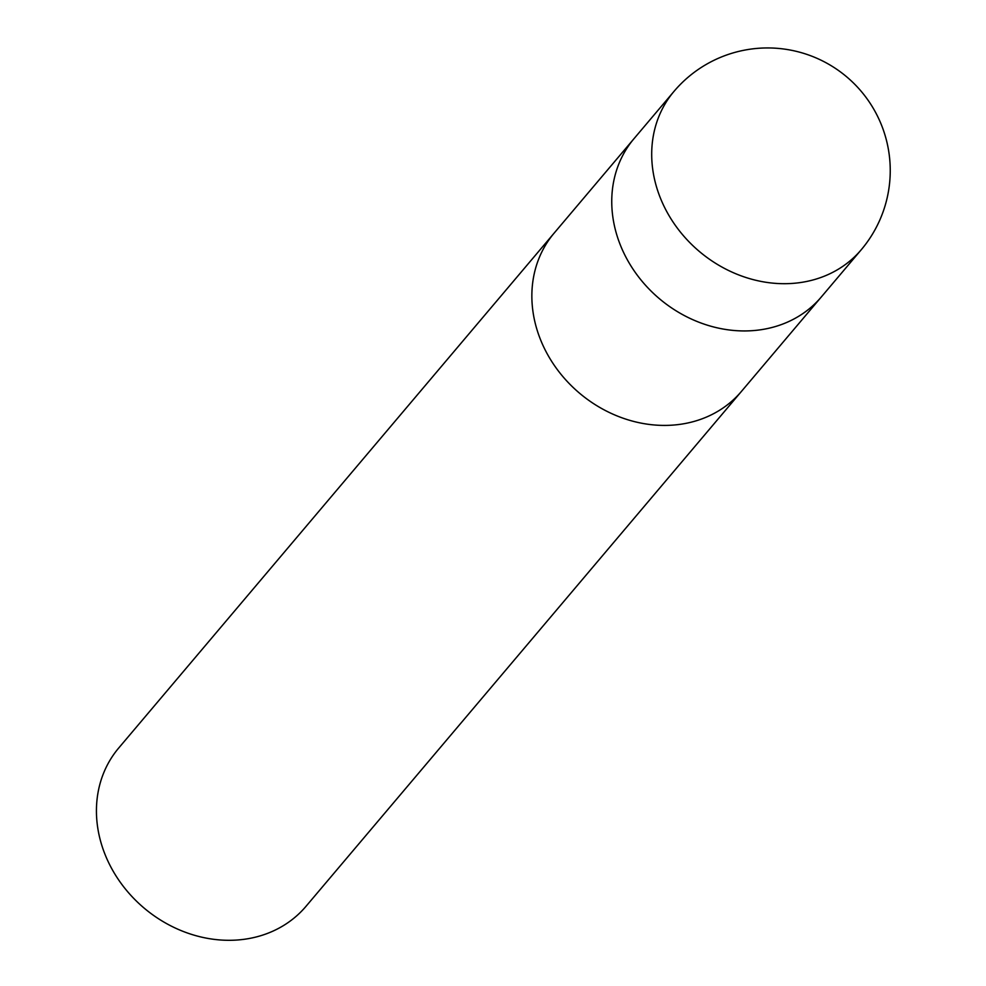 <?xml version="1.0" encoding="UTF-8"?>
<svg xmlns="http://www.w3.org/2000/svg" width="986" height="986" viewBox="0 0 986 986"><rect width="100%" height="100%" fill="white"/><g stroke="black" fill="none" stroke-linecap="round" stroke-linejoin="round"><path stroke-width="1.48" d="M554.379 232.832A122.621 105.872 40.2 0 0 554.157 233.09A122.621 105.872 40.2 0 0 541.61 342.302A122.621 105.872 40.2 0 0 635.194 421.811A122.621 105.872 40.2 0 0 741.41 391.442A122.621 105.872 40.2 0 0 741.632 391.183M621.5 247.831A122.621 105.872 40.2 0 0 715.096 327.34A122.621 105.872 40.2 0 0 821.313 296.971A122.621 105.872 40.2 0 1 658.993 298.351A122.621 105.872 40.2 0 1 634.06 138.607L674.005 91.378A122.621 105.872 40.2 0 0 661.446 200.589A122.621 105.872 40.2 0 0 698.938 251.11A122.621 105.872 40.2 0 0 861.259 249.729L821.313 296.971M106.18 857.191A122.621 105.872 40.2 0 0 199.776 936.7A122.621 105.872 40.2 0 0 305.993 906.331L741.41 391.442A122.621 105.872 40.2 0 1 635.194 421.811A122.621 105.872 40.2 0 1 541.61 342.302A122.621 105.872 40.2 0 1 554.157 233.09L118.739 747.98A122.621 105.872 40.2 0 0 106.18 857.191M821.091 297.217L741.41 391.442M633.838 138.866L554.157 233.09M861.259 249.729A122.621 122.621 0 0 0 880.412 122.449A122.621 122.621 0 0 0 674.005 91.378"/></g></svg>
